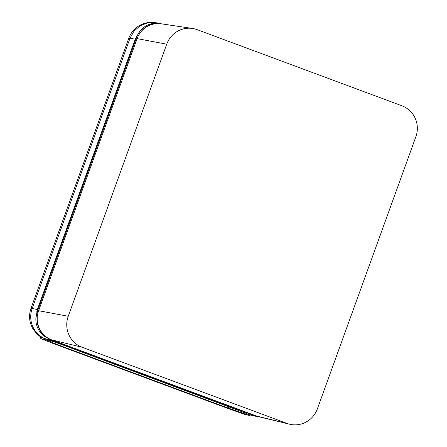 <?xml version="1.0" encoding="UTF-8"?>
<svg xmlns="http://www.w3.org/2000/svg" width="447" height="447" viewBox="0 0 447 447"><rect width="100%" height="100%" fill="white"/><g stroke="black" fill="none" stroke-linecap="round" stroke-linejoin="round"><path stroke-width="0.67" d="M128.87 38.336L135.262 39.079L37.352 309.559L35.889 318.398M37.352 309.559L32.201 308.447A23.942 23.322 102.1 0 0 44.745 338.597L42.387 337.815C40.794 337.111 38.688 335.49 36.062 332.959L32.983 328.88C29.239 322.348 28.58 315.521 30.994 308.38L128.803 38.179C131.524 31.139 136.413 26.312 143.476 23.691L147.018 22.747C150.896 22.227 153.841 22.216 155.858 22.713L147.812 22.808L140.257 25.702L134.083 31.039L130.027 38.196L32.201 308.447L30.988 308.391M36.783 311.336L37.358 311.576M43.588 335.608L51.053 340.173L257.405 416.66L250.208 414.984L244.397 412.715M44.745 338.597L51.053 340.173M250.862 414.458L251.03 413.989M249.56 414.833L250.208 414.984M244.174 412.559L63.044 345.023L46.332 339.156M52.098 340.027L51.925 340.497M260.31 417.107L257.405 416.66M157.981 23.289L159.931 23.657M135.262 39.079L139.788 31.374M156.646 23.294L163.552 24.149M159.635 23.562L159.523 23.624A20.663 20.098 -79 0 0 136.788 36.911L37.129 312.207A20.663 20.098 -79 0 0 48.902 338.614M249.594 414.727L249.325 415.47L244.207 414.246L228.948 408.837L52.416 343.207M228.618 408.251L228.763 406.636M50.969 341.726L50.595 340.743M242.749 411.922L243.107 413.184M228.953 408.837L244.207 414.246M229.652 408.625L230.775 407.385M39.71 336.144L40.901 338.67L45.829 339.809L51.768 342.022C50.813 341.972 54.791 343.62 63.709 346.961L224.154 406.614L249.325 415.47M41.063 338.72L52.645 343.285L40.901 338.67M49.746 341.268L48.963 340.133M159.093 23.255L155.472 22.657M45.829 339.809L46.097 339.066M289.606 424.214L259.02 416.794A22.803 22.177 -79 0 1 256.584 416.051L51.668 339.865A22.803 22.177 -79 0 1 38.615 310.71L137.112 38.626A22.803 22.177 -79 0 1 161.322 23.814L192.456 28.446A24.222 23.562 -79 0 1 197.077 29.631L401.993 105.816A24.222 23.562 -79 0 1 415.855 136.793L317.364 408.882A24.222 23.562 -79 0 1 289.606 424.214A24.222 23.562 -79 0 1 287.019 423.426L82.103 347.241A24.222 23.562 -79 0 1 68.24 316.264L166.731 44.175A24.222 23.562 -79 0 1 192.456 28.446M45.443 336.289A20.663 20.098 -79 0 1 37.23 317.934M140.665 32.206A20.663 20.098 -79 0 1 158.64 23.585M249.482 414.682L254.41 415.777M63.34 344.207L63.167 344.676M237.569 408.983L237.402 409.452M256.444 416.001L254.751 415.9M252.158 415.498L249.202 414.738M161.104 23.596L156.025 22.741M158.462 23.311L158.841 23.423M51.668 339.865L82.103 347.241M256.584 416.051L287.019 423.426M38.615 310.71L68.24 316.264M137.112 38.626L166.731 44.175M38.079 312.392L37.129 312.207M137.726 37.095L136.788 36.911M133.687 45.471L133.038 45.231M136.888 36.632L136.396 36.447M244.777 411.665L244.61 412.134M52.478 343.229L228.83 408.793"/></g></svg>
